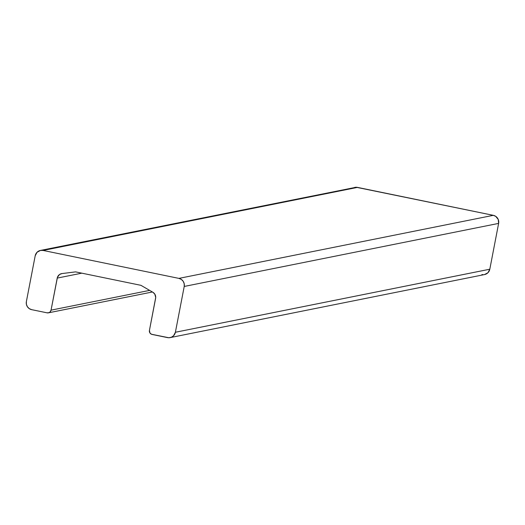 <?xml version="1.0" encoding="UTF-8"?>
<svg xmlns="http://www.w3.org/2000/svg" width="525" height="525" viewBox="0 0 525 525"><rect width="100%" height="100%" fill="white"/><g stroke="black" fill="none" stroke-linecap="round" stroke-linejoin="round"><path stroke-width="0.79" d="M152.873 292.267L140.956 285.331L75.58 271.878L62.003 273.571L75.58 271.878L140.956 285.331L152.873 292.267A5.703 5.604 78.7 0 1 155.61 298.338L149.435 330.402L155.715 297.458L154.777 294.079L152.873 292.267M40.458 250.432L356.186 187.254L493.31 215.335L495.744 216.366L498.232 219.45L498.625 223.401L489.805 269.213L487.974 272.711L484.536 274.568A6.845 6.727 -101.3 0 0 489.805 269.213L175.396 332.259L184.223 286.447L175.396 332.259L489.805 269.213L498.625 223.401L184.223 286.447L184.209 283.782L183.199 281.308L181.335 279.418L178.907 278.388A6.845 6.727 78.7 0 1 184.223 286.447L498.625 223.401A6.845 6.727 -101.3 0 0 493.31 215.335L178.907 278.388L43.089 250.438L178.907 278.388L493.31 215.335L357.499 187.392L43.089 250.438L40.464 250.432L37.026 252.289L35.195 255.787L26.375 301.599L26.381 304.27L27.398 306.738L29.256 308.634L31.69 309.665L47.099 312.834L49.042 312.644L50.131 311.909L51.043 310.157L57.218 278.092L81.821 273.164L57.218 278.092A5.703 5.604 78.7 0 1 62.003 273.571L59.568 274.49L57.455 277.239L51.043 310.157L149.645 290.384L51.043 310.157A3.426 3.36 78.7 0 1 47.099 312.834L31.69 309.665A6.845 6.727 78.7 0 1 26.375 301.599L35.195 255.787A6.845 6.727 78.7 0 1 43.089 250.438L357.499 187.392A6.845 6.727 -101.3 0 0 354.861 187.386L352.452 188.396M175.396 332.259A6.845 6.727 78.7 0 1 167.501 337.608L152.093 334.438A3.426 3.36 78.7 0 1 149.435 330.402L149.947 332.975L151.463 334.241L168.814 337.746L171.386 337.234L173.565 335.757L175.396 332.259M481.911 274.562L483.223 274.693M152.388 291.985L48.412 312.834M484.542 274.568L170.139 337.614"/></g></svg>
